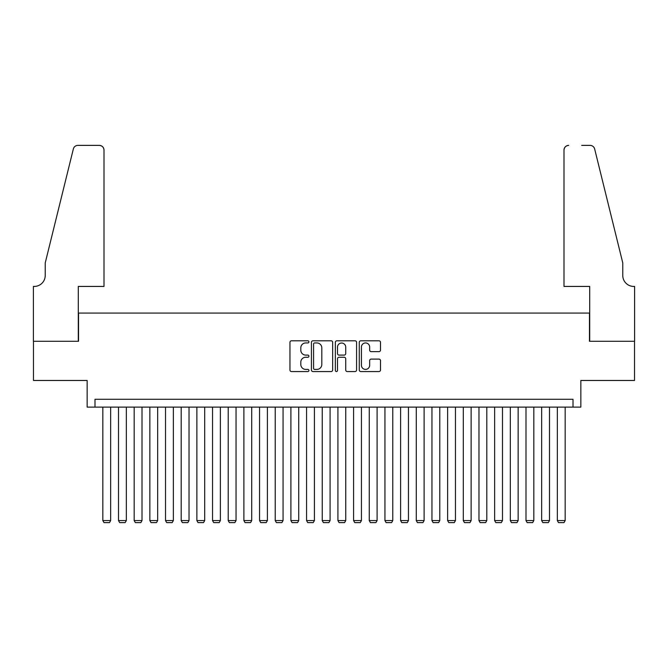 <?xml version="1.0" encoding="UTF-8"?>
<svg xmlns="http://www.w3.org/2000/svg" width="668" height="668" viewBox="0 0 668 668"><rect width="100%" height="100%" fill="white"/><g stroke="black" fill="none" stroke-linecap="round" stroke-linejoin="round"><path stroke-width="1" d="M308.925 341.866A1.077 1.077 0 0 0 307.848 340.797L291.498 340.797A1.536 1.536 0 0 0 289.962 342.333L289.962 370.022A1.536 1.536 0 0 0 291.498 371.558L307.848 371.558A1.077 1.077 0 0 0 308.925 370.481A1.077 1.077 0 0 0 307.848 369.404L305.735 369.404A4.926 4.926 0 0 1 300.809 364.486L300.809 362.173A4.926 4.926 0 0 1 305.735 357.255L307.848 357.255A1.077 1.077 0 0 0 308.925 356.178A1.077 1.077 0 0 0 307.848 355.1L305.735 355.1A4.926 4.926 0 0 1 300.809 350.174L300.809 347.869A4.926 4.926 0 0 1 305.735 342.943L307.848 342.943A1.077 1.077 0 0 0 308.925 341.866M378.956 351.635A1.536 1.536 0 0 0 380.501 350.099L380.501 342.333A1.536 1.536 0 0 0 378.956 340.797L360.803 340.797A1.536 1.536 0 0 0 359.267 342.333L359.267 370.022A1.536 1.536 0 0 0 360.803 371.558L378.956 371.558A1.536 1.536 0 0 0 380.501 370.022L380.501 360.636A1.536 1.536 0 0 0 378.956 359.1L371.191 359.1A1.536 1.536 0 0 0 369.654 360.636L369.654 365.287A4.117 4.117 0 0 1 365.538 369.404A4.117 4.117 0 0 1 361.421 365.287L361.421 347.059A4.117 4.117 0 0 1 365.538 342.943A4.117 4.117 0 0 1 369.654 347.059L369.654 350.099A1.536 1.536 0 0 0 371.191 351.635L378.956 351.635M573.01 407.113L580.843 407.113L580.843 380.468L634.525 380.468L634.525 341.29L589.46 341.29L589.46 313.075L78.54 313.075L78.54 341.29L33.475 341.29L33.475 380.468L87.157 380.468L87.157 407.113L573.01 407.113L573.01 399.28L94.99 399.28L94.99 407.113M332.656 342.333A1.536 1.536 0 0 0 331.119 340.797L312.966 340.797A1.536 1.536 0 0 0 311.422 342.333L311.422 370.022A1.536 1.536 0 0 0 312.966 371.558L331.119 371.558A1.536 1.536 0 0 0 332.656 370.022L332.656 342.333M336.881 340.797L355.034 340.797A1.536 1.536 0 0 1 356.578 342.333L356.578 370.022A1.536 1.536 0 0 1 355.034 371.558L347.268 371.558A1.536 1.536 0 0 1 345.732 370.022L345.732 358.791A1.536 1.536 0 0 0 344.195 357.255L339.035 357.255A1.536 1.536 0 0 0 337.499 358.791L337.499 370.481A1.077 1.077 0 0 1 336.421 371.558A1.077 1.077 0 0 1 335.344 370.481L335.344 342.333A1.536 1.536 0 0 1 336.881 340.797M314.653 342.943A1.077 1.077 0 0 0 313.576 344.02L313.576 368.327A1.077 1.077 0 0 0 314.653 369.404L316.882 369.404A4.926 4.926 0 0 0 321.809 364.486L321.809 347.869A4.926 4.926 0 0 0 316.882 342.943L314.653 342.943M345.732 347.143A4.117 4.117 0 0 0 341.615 343.026A4.117 4.117 0 0 0 337.499 347.143L337.499 353.564A1.536 1.536 0 0 0 339.035 355.1L344.195 355.1A1.536 1.536 0 0 0 345.732 353.564L345.732 347.143M110.663 407.113L110.663 520.581L102.83 520.581L102.83 407.113M110.663 520.581L109.494 522.618L104.008 522.618L102.83 520.581M104.008 286.43L104.008 150.083A4.701 4.701 0 0 0 99.307 145.382L77.914 145.382A4.701 4.701 0 0 0 73.346 148.956L45.232 262.925L45.232 275.466A10.972 10.972 0 0 1 34.26 286.43L33.4 286.43L33.4 341.29L78.298 341.29L78.298 286.43L104.008 286.43L104.008 150.083C103.707 147.244 102.137 145.682 99.307 145.382L86.297 145.382M73.346 148.956C74.54 146.376 74.54 146.376 73.346 148.956C74.54 146.376 74.54 146.376 73.346 148.956M45.232 275.466A10.972 10.972 0 0 1 34.26 286.43M563.992 286.43L563.992 150.083L563.992 286.43L589.702 286.43L589.702 341.29L634.6 341.29L634.6 286.43L633.74 286.43A10.972 10.972 0 0 1 622.768 275.466A10.972 10.972 0 0 0 633.74 286.43M614.151 227.98L594.654 148.956L622.768 262.925L622.768 275.466M581.703 145.382L590.086 145.382A4.701 4.701 0 0 1 594.654 148.956C593.46 146.376 593.46 146.376 594.654 148.956C593.46 146.376 593.46 146.376 594.654 148.956M568.693 145.382A4.701 4.701 0 0 0 563.992 150.083C564.293 147.244 565.863 145.682 568.693 145.382M126.336 407.113L126.336 520.581L118.503 520.581L118.503 407.113M126.336 520.581L125.166 522.618L119.681 522.618L118.503 520.581M142.008 407.113L142.008 520.581L134.176 520.581L134.176 407.113M142.008 520.581L140.839 522.618L135.353 522.618L134.176 520.581M157.681 407.113L157.681 520.581L149.849 520.581L149.849 407.113M157.681 520.581L156.504 522.618L151.026 522.618L149.849 520.581M173.354 407.113L173.354 520.581L165.522 520.581L165.522 407.113M173.354 520.581L172.177 522.618L166.699 522.618L165.522 520.581M189.027 407.113L189.027 520.581L181.195 520.581L181.195 407.113M189.027 520.581L187.85 522.618L182.364 522.618L181.195 520.581M204.7 407.113L204.7 520.581L196.868 520.581L196.868 407.113M204.7 520.581L203.523 522.618L198.037 522.618L196.868 520.581M220.373 407.113L220.373 520.581L212.541 520.581L212.541 407.113M220.373 520.581L219.196 522.618L213.71 522.618L212.541 520.581M236.046 407.113L236.046 520.581L228.214 520.581L228.214 407.113M236.046 520.581L234.869 522.618L229.383 522.618L228.214 520.581M251.719 407.113L251.719 520.581L243.887 520.581L243.887 407.113M251.719 520.581L250.542 522.618L245.056 522.618L243.887 520.581M267.392 407.113L267.392 520.581L259.551 520.581L259.551 407.113M267.392 520.581L266.215 522.618L260.729 522.618L259.551 520.581M283.065 407.113L283.065 520.581L275.224 520.581L275.224 407.113M283.065 520.581L281.888 522.618L276.402 522.618L275.224 520.581M298.738 407.113L298.738 520.581L290.897 520.581L290.897 407.113M298.738 520.581L297.561 522.618L292.075 522.618L290.897 520.581M314.411 407.113L314.411 520.581L306.57 520.581L306.57 407.113M314.411 520.581L313.234 522.618L307.748 522.618L306.57 520.581M330.084 407.113L330.084 520.581L322.243 520.581L322.243 407.113M330.084 520.581L328.906 522.618L323.421 522.618L322.243 520.581M345.757 407.113L345.757 520.581L337.916 520.581L337.916 407.113M345.757 520.581L344.579 522.618L339.094 522.618L337.916 520.581M361.43 407.113L361.43 520.581L353.589 520.581L353.589 407.113M361.43 520.581L360.252 522.618L354.766 522.618L353.589 520.581M377.103 407.113L377.103 520.581L369.262 520.581L369.262 407.113M377.103 520.581L375.925 522.618L370.439 522.618L369.262 520.581M392.776 407.113L392.776 520.581L384.935 520.581L384.935 407.113M392.776 520.581L391.598 522.618L386.112 522.618L384.935 520.581M408.449 407.113L408.449 520.581L400.608 520.581L400.608 407.113M408.449 520.581L407.271 522.618L401.785 522.618L400.608 520.581M424.113 407.113L424.113 520.581L416.281 520.581L416.281 407.113M424.113 520.581L422.944 522.618L417.458 522.618L416.281 520.581M439.786 407.113L439.786 520.581L431.954 520.581L431.954 407.113M439.786 520.581L438.617 522.618L433.131 522.618L431.954 520.581M455.459 407.113L455.459 520.581L447.627 520.581L447.627 407.113M455.459 520.581L454.29 522.618L448.804 522.618L447.627 520.581M471.132 407.113L471.132 520.581L463.3 520.581L463.3 407.113M471.132 520.581L469.963 522.618L464.477 522.618L463.3 520.581M486.805 407.113L486.805 520.581L478.973 520.581L478.973 407.113M486.805 520.581L485.636 522.618L480.15 522.618L478.973 520.581M502.478 407.113L502.478 520.581L494.646 520.581L494.646 407.113M502.478 520.581L501.301 522.618L495.823 522.618L494.646 520.581M518.151 407.113L518.151 520.581L510.319 520.581L510.319 407.113M518.151 520.581L516.974 522.618L511.496 522.618L510.319 520.581M533.824 407.113L533.824 520.581L525.992 520.581L525.992 407.113M533.824 520.581L532.646 522.618L527.161 522.618L525.992 520.581M549.497 407.113L549.497 520.581L541.664 520.581L541.664 407.113M549.497 520.581L548.319 522.618L542.833 522.618L541.664 520.581M565.17 407.113L565.17 520.581L557.337 520.581L557.337 407.113M565.17 520.581L563.992 522.618L558.506 522.618L557.337 520.581"/></g></svg>
